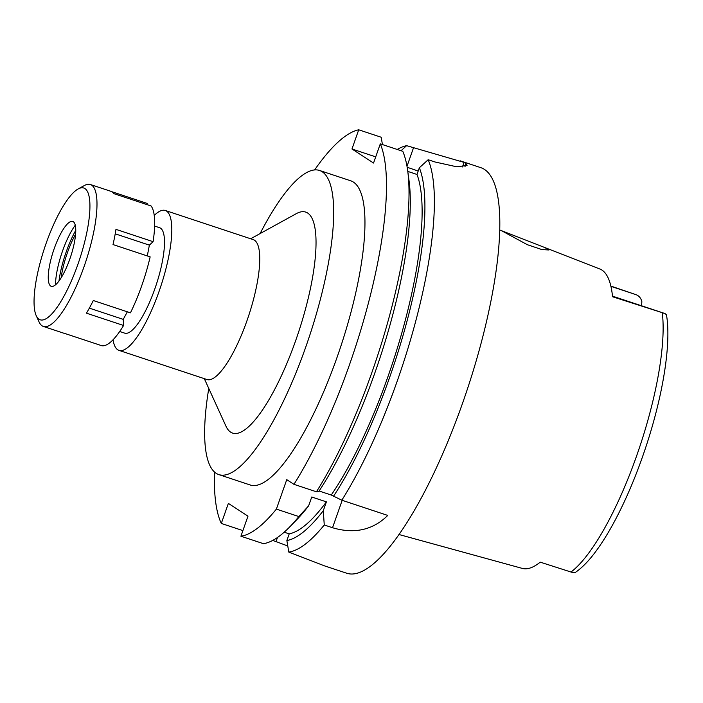 <?xml version="1.0" encoding="UTF-8"?>
<svg xmlns="http://www.w3.org/2000/svg" width="703" height="703" viewBox="0 0 703 703"><rect width="100%" height="100%" fill="white"/><g stroke="black" fill="none" stroke-linecap="round" stroke-linejoin="round"><path stroke-width="1.05" d="M402.344 535.44L522.355 568.419A153.772 40.836 -71.7 0 0 540.22 562.154L572.541 572.514L575.414 572.391C581.785 567.989 588.2 561.504 594.676 552.936C601.601 543.806 608.526 532.698 615.441 519.622C626.935 497.777 637.164 473.304 646.127 446.203C663.052 394.884 671.444 343.222 666.453 314.777L666.462 314.83M641.496 305.77A20.844 5.536 -71.7 0 0 641.83 301.49C640.811 297.624 638.421 295.198 634.66 294.206L610.854 286.068M544.702 247.5L501.388 230.619L527.312 244.688L541.881 249.574L548.911 249.978L544.702 247.5L599.896 269.021A154.845 41.117 -71.7 0 1 612.533 296.745L664.994 313.556L666.453 314.777M119.703 331.491L124.677 333.134A55.528 14.745 -71.7 0 0 154.888 288.731A55.528 14.745 -71.7 0 0 159.616 227.719L154.642 226.067M154.238 215.434A73.683 19.57 108.3 0 1 165.328 210.487A73.683 19.57 108.3 0 1 159.054 291.446A73.683 19.57 108.3 0 1 118.965 350.366A73.683 19.57 108.3 0 1 113.034 339.777M118.965 350.366L206.919 379.523A73.683 19.57 -71.7 0 0 247.008 320.594A73.683 19.57 -71.7 0 0 253.282 239.635L165.328 210.487M204.309 378.653L225.909 426.071A116.399 30.914 -71.7 0 0 295.91 339.944A116.399 30.914 -71.7 0 0 296.315 213.642L250.672 238.765M260.11 233.572A160.187 42.54 108.3 0 1 319.584 170.477A160.187 42.54 108.3 0 1 305.954 346.491A160.187 42.54 108.3 0 1 218.8 474.587A160.187 42.54 108.3 0 1 208.773 388.46M218.8 474.587L250.075 484.947A160.187 42.54 -71.7 0 0 337.229 356.852A160.187 42.54 -71.7 0 0 350.859 180.847L319.584 170.477M314.61 169.95A213.58 56.715 108.3 0 1 358.723 129.8L351.966 148.992L373.539 163.043L380.297 143.851A213.58 56.715 108.3 0 1 293.942 484.332L286.754 479.648L276.376 509.113A213.58 56.715 108.3 0 1 240.918 536.222L247.983 516.16L228.37 503.383L221.304 523.445A213.58 56.715 108.3 0 1 214.494 472.038M240.918 536.222L263.405 543.674A213.58 56.715 -71.7 0 0 289.583 527.039A213.58 56.715 -71.7 0 0 298.863 516.564L308.635 505.826L311.745 497.003L326.403 501.863L323.292 510.686L324.259 524.983L332.528 527.725C347.888 532.32 369.137 533.814 387.757 515.422L341.816 500.193L331.245 495.026L319.109 491.01M316.429 491.784A213.58 56.715 -71.7 0 0 407.687 170.688L409.023 180.53A203.422 54.017 -71.7 0 1 318.74 491.573L316.429 491.784L293.942 484.332M407.687 170.688A213.58 56.715 -71.7 0 0 402.784 151.303L380.297 143.851M407.784 171.409L416.993 174.458L419.357 167.753L428.171 159.722L435.025 161.989L456.862 166.822L467.056 165.407L466.027 163.676A213.58 56.715 108.3 0 0 464.068 162.393L406.606 145.662L401.044 150.732M407.178 167.288A42.716 2.874 -160.6 0 1 418.188 171.066M351.966 148.992L375.718 156.866M382.423 144.554L381.211 137.252L358.723 129.8M221.304 523.445L242.895 530.598M272.641 540.458L276.033 541.582L277.474 537.487M460.245 160.846L481.019 167.736A213.58 56.715 -71.7 0 1 462.846 402.406A213.58 56.715 -71.7 0 1 346.641 573.2L324.637 565.915L288.792 552.083L286.868 540.545L289.214 533.867L284.17 532.197M276.376 509.113L298.863 516.564M324.259 524.983A213.58 56.715 108.3 0 1 288.792 552.083M287.773 546.003L276.033 541.582M428.171 159.722A213.58 56.715 108.3 0 1 397.362 380.71A213.58 56.715 108.3 0 1 341.816 500.193M419.357 167.753A203.422 54.017 108.3 0 1 333.398 496.432M331.245 495.026A196.489 52.18 -71.7 0 0 416.993 174.458M397.213 149.458A213.58 56.715 108.3 0 1 406.606 145.662M323.292 510.686A203.422 54.017 108.3 0 1 286.868 540.545M289.214 533.867A196.489 52.18 -71.7 0 0 326.403 501.863M289.583 527.039L296.534 519.939A203.422 54.017 -71.7 0 0 308.635 505.826M43.375 326.447L63.903 333.248A74.755 19.851 -71.7 0 0 64.764 333.45L101.9 345.762A74.755 19.851 -71.7 0 0 123.579 325.48L86.443 313.178A74.755 19.851 -71.7 0 0 93.306 300.524L130.442 312.835A74.755 19.851 -71.7 0 0 141.707 285.778A74.755 19.851 -71.7 0 0 150.152 256.876L113.016 244.565A74.755 19.851 -71.7 0 0 115.96 229.363L153.096 241.674A74.755 19.851 -71.7 0 0 151.127 205.988L113.991 193.677A74.755 19.851 -71.7 0 0 110.933 191.33L90.415 184.529A74.755 19.851 108.3 0 1 84.052 266.665A74.755 19.851 108.3 0 1 43.375 326.447A74.755 19.851 108.3 0 1 39.096 321.983L36.196 315.612A69.412 18.436 108.3 0 1 46.082 243.484A69.412 18.436 108.3 0 1 78.182 188.931A69.412 18.436 108.3 0 1 77.936 264.249A69.412 18.436 108.3 0 1 36.196 315.612M123.579 325.48L123.245 319.373L127.34 311.807M111.751 191.682L147.208 203.431L146.813 204.555M147.296 255.927L149.379 245.145L153.096 241.674M78.182 188.931L84.307 185.557A74.755 19.851 108.3 0 1 90.415 184.529M115.213 233.818L149.379 245.145M89.351 308.134L123.245 319.373M69.852 258.976A34.175 9.077 -71.7 0 0 71.249 221.392A34.175 9.077 -71.7 0 0 54.166 248.757A34.175 9.077 -71.7 0 0 50.027 285.436A34.175 9.077 -71.7 0 0 69.852 258.976M55.519 284.812A40.335 10.712 108.3 0 1 62.523 251.076A40.335 10.712 108.3 0 1 75.283 225.18M58.99 280.989A44.851 11.907 108.3 0 1 66.179 251.955A44.851 11.907 108.3 0 1 75.783 230.312M75.616 234.134A39.509 10.492 -71.7 0 0 67.4 252.755A39.509 10.492 -71.7 0 0 61.135 277.826M570.968 572.049A152.05 40.379 -71.7 0 0 636.751 455.526A152.05 40.379 -71.7 0 0 662.279 312.765M610.925 286.341L634.66 294.206M407.002 166.268L413.452 147.938M332.528 527.725L342.185 500.316M464.068 162.393L462.469 166.936M464.999 166.593L466.027 163.676M663.852 313.23L612.48 296.2M402.617 535.519L398.917 534.5M501.485 230.646L499.833 230.004M612.471 296.148L664.994 313.556"/></g></svg>
